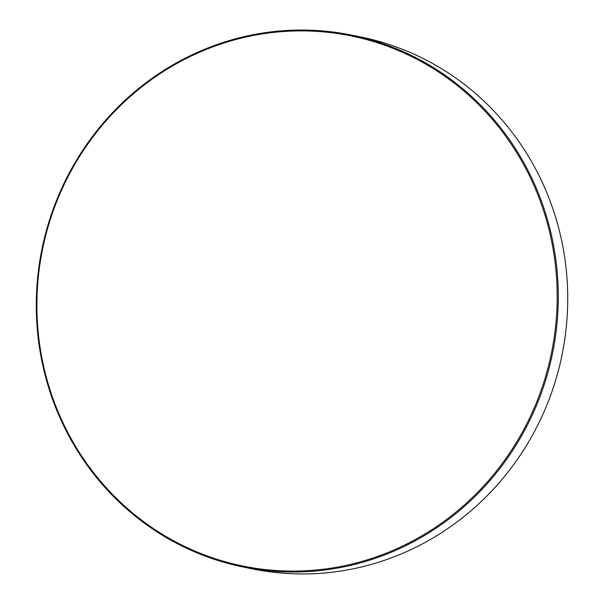 <?xml version="1.0" encoding="UTF-8"?>
<svg xmlns="http://www.w3.org/2000/svg" width="604" height="604" viewBox="0 0 604 604"><rect width="100%" height="100%" fill="white"/><g stroke="black" fill="none" stroke-linecap="round" stroke-linejoin="round"><path stroke-width="0.91" d="M242.876 566.952L252.306 568.885A271.43 260.566 -78.4 0 0 567.39 284.892A271.43 260.566 -78.4 0 0 361.124 37.048L351.694 35.115A271.43 260.566 101.6 0 1 557.96 282.966A271.43 260.566 101.6 0 1 242.876 566.952A271.43 260.566 101.6 0 1 36.61 319.108A271.43 260.566 101.6 0 1 351.694 35.115M37.229 318.995A270.524 259.697 -78.4 0 0 310.214 570.478A270.524 259.697 -78.4 0 0 556.843 282.974A270.524 259.697 -78.4 0 0 283.857 31.491A270.524 259.697 -78.4 0 0 37.229 318.995"/></g></svg>
